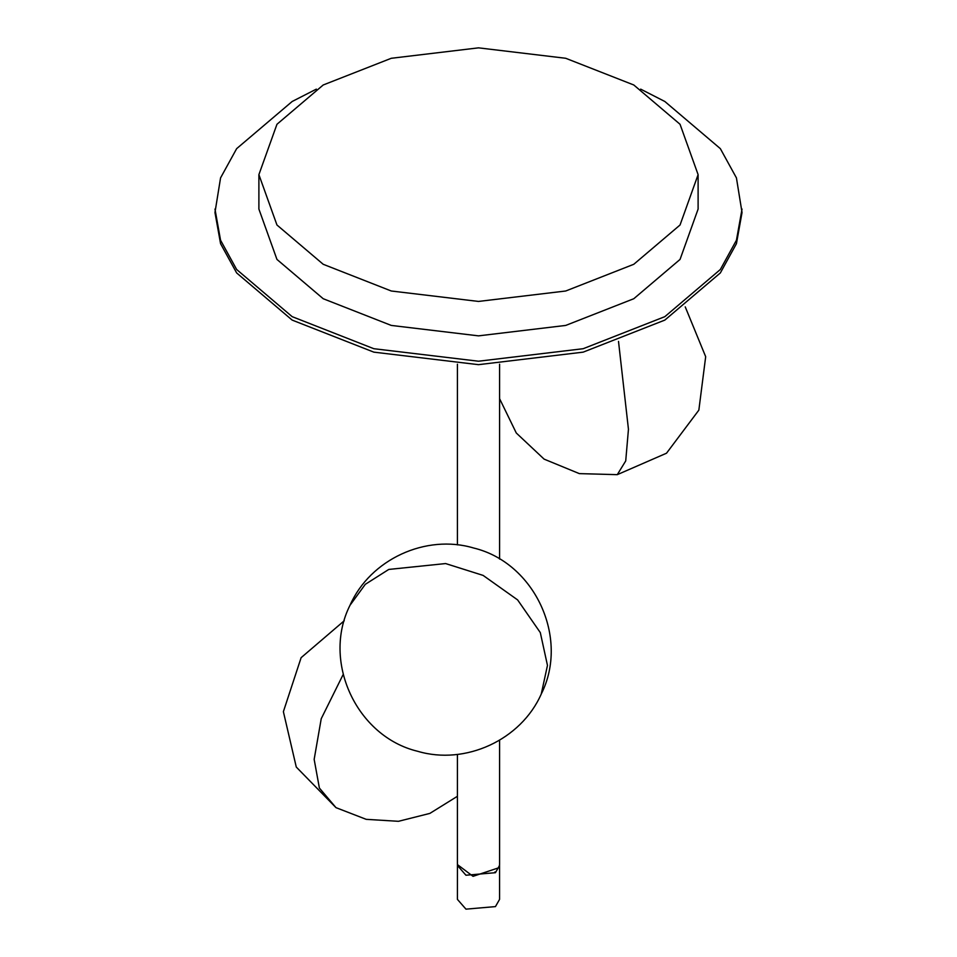 <?xml version="1.0" encoding="UTF-8"?>
<svg xmlns="http://www.w3.org/2000/svg" width="957" height="957" viewBox="0 0 957 957"><rect width="100%" height="100%" fill="white"/><g stroke="black" fill="none" stroke-linecap="round" stroke-linejoin="round"><path stroke-width="1.44" d="M698.108 174.641L698.108 209.069L680.044 259.431L633.785 298.728L565.719 325.428L478.5 335.859L391.281 325.428L323.215 298.728L276.956 259.431L258.892 209.069L258.892 174.641L276.956 124.278L323.215 84.982L391.281 58.281L478.5 47.85L565.719 58.281L633.785 84.982L680.044 124.278L698.108 174.641L680.044 225.003L633.785 264.288L565.719 291L478.5 301.431L391.281 291L323.215 264.288L276.956 225.003L258.892 174.641M640.664 89.133L664.84 101.49L720.346 148.646L736.435 177.894L742.034 212.514L736.435 243.688L720.346 272.936L664.84 320.093L583.172 352.14L478.5 364.665L373.828 352.14L292.16 320.093L236.654 272.936L220.565 243.688L214.966 212.514L220.565 177.894L236.654 148.646L292.16 101.49L316.336 89.133M742.034 209.069L736.435 240.243L720.346 269.503L664.84 316.659L583.172 348.707L478.5 361.22L373.828 348.707L292.16 316.659L236.654 269.503L220.565 240.243L214.966 209.069M457.434 865.008L457.41 899.365L465.963 909.15L495.451 906.602L499.578 899.365L499.566 865.02M457.41 865.451L465.963 875.236L495.451 872.688L499.578 865.451M495.451 872.688L494.936 871.959M457.41 754.403L457.41 864.578L473.045 876.337L498.86 867.736L499.59 864.578L499.59 740.216M343.18 674.47L321.229 718.719L314.159 759.38L319.387 788.054L335.991 807.648L366.196 819.336L398.471 821.309L429.86 813.402L457.41 796.296M350.011 605.267L365.287 584.332L388.769 569.439L445.627 563.565L483.118 575.408L517.629 599.919L540.31 632.601L547.464 665.402L541.255 694.028C569.606 637.876 534.628 562.668 473.655 548.014C425.973 533.779 370.263 559.259 350.011 605.267C321.648 661.419 356.626 736.627 417.611 751.269C465.281 765.504 520.991 740.024 541.255 694.028M618.509 341.41L628.45 429.274L625.722 460.927L617.277 474.66L666.515 453.211L698.849 410.134L705.68 356.698L685.236 306.874M344.245 620.758L301.12 657.674L283.38 711.673L296.275 767.047L335.991 807.648M499.59 398.674L516.29 433.007L544.114 459.133L579.344 473.619L617.277 474.66M499.59 364.174L499.59 559.079M457.41 544.88L457.41 364.174"/></g></svg>
